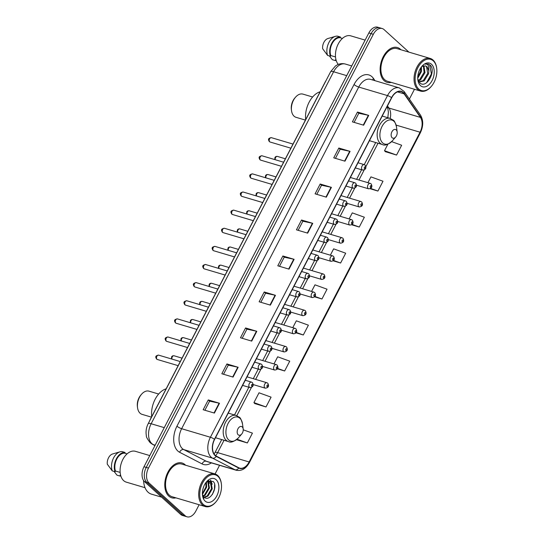 <?xml version="1.0" encoding="UTF-8"?>
<svg xmlns="http://www.w3.org/2000/svg" width="544" height="544" viewBox="0 0 544 544"><rect width="100%" height="100%" fill="white"/><g stroke="black" fill="none" stroke-linecap="round" stroke-linejoin="round"><path stroke-width="0.82" d="M149.607 420.954A11.349 7.174 -73.5 0 1 150.396 419.2L325.047 82.26A11.349 7.174 -73.5 0 1 325.999 80.655M408.891 52.115L384.064 29.6A11.349 7.174 106.5 0 0 382.201 28.533L377.706 27.2A11.349 7.174 106.5 0 0 368.839 32.96L143.99 466.745A11.349 7.174 106.5 0 0 144.541 481.671L180.635 514.4A11.349 7.174 106.5 0 0 182.492 515.467L184.736 516.134A11.349 7.174 106.5 0 1 182.879 515.073A11.349 7.174 106.5 0 0 184.736 516.134L186.986 516.8A11.349 7.174 106.5 0 0 195.854 511.04L199.118 504.737M382.201 28.533A11.349 7.174 106.5 0 0 373.334 34.299L148.485 468.078A11.349 7.174 106.5 0 0 149.036 483.004L146.792 482.338L182.879 515.073L146.792 482.338A11.349 7.174 106.5 0 1 146.234 467.412A11.349 7.174 106.5 0 0 146.792 482.338L144.541 481.671M373.334 34.299L371.09 33.633L146.234 467.412L371.09 33.633A11.349 7.174 106.5 0 1 379.957 27.866A11.349 7.174 106.5 0 0 371.09 33.633L368.839 32.96M168.776 496.101A18.156 11.472 106.5 0 0 171.754 497.801A18.156 11.472 106.5 0 0 175.902 497.848A18.156 11.472 106.5 0 1 171.754 497.801A18.156 11.472 106.5 0 1 168.776 496.101A18.156 11.472 106.5 0 1 166.797 474.613A18.156 11.472 106.5 0 1 182.084 462.998A18.156 11.472 106.5 0 0 166.797 474.613A18.156 11.472 106.5 0 0 168.776 496.101M185.586 465.222A18.156 11.472 106.5 0 0 185.055 464.698A18.156 11.472 106.5 0 0 182.084 462.998A18.156 11.472 106.5 0 1 185.055 464.698A18.156 11.472 106.5 0 1 185.586 465.222M384.132 80.641A18.156 11.472 106.5 0 0 387.11 82.341A18.156 11.472 106.5 0 0 391.258 82.389A18.156 11.472 106.5 0 1 387.11 82.341A18.156 11.472 106.5 0 1 384.132 80.641A18.156 11.472 106.5 0 1 382.153 59.146A18.156 11.472 106.5 0 1 397.44 47.532A18.156 11.472 106.5 0 0 382.153 59.146A18.156 11.472 106.5 0 0 384.132 80.641M400.942 49.756A18.156 11.472 106.5 0 0 400.411 49.232A18.156 11.472 106.5 0 0 397.44 47.532A18.156 11.472 106.5 0 1 400.411 49.232A18.156 11.472 106.5 0 1 400.942 49.756M215.2 455.342A12.104 7.65 -73.5 0 1 214.608 439.416L391.707 97.757A12.104 7.65 -73.5 0 1 401.166 91.61A12.104 7.65 -73.5 0 1 404.11 93.854L420.424 117.395A12.104 7.65 -73.5 0 1 420.05 132.212L249.125 461.972A12.104 7.65 -73.5 0 1 239.666 468.119A12.104 7.65 -73.5 0 1 238.809 467.772L216.322 456.13A12.104 7.65 -73.5 0 1 215.2 455.342M215.064 455.607A12.403 7.84 106.5 0 0 216.22 456.409L238.7 468.051A12.403 7.84 106.5 0 0 249.274 462.108L420.199 132.348A12.403 7.84 106.5 0 0 420.587 117.164L404.274 93.616A12.403 7.84 106.5 0 0 391.558 97.621L214.458 439.28A12.403 7.84 106.5 0 0 215.064 455.607M357.483 112.05L358.822 113.268L368.356 115.287A3.026 0.68 27.4 0 1 368.723 115.382L357.483 112.05L352.396 121.863L363.637 125.202L368.723 115.382M335.451 158.358L340.184 149.226L349.704 151.273A3.026 0.68 27.4 0 1 350.071 151.368L338.83 148.036L333.744 157.848L344.984 161.187L350.071 151.368M340.17 149.253L338.83 148.036M316.798 194.337L321.531 185.212L331.051 187.258A3.026 0.68 27.4 0 1 331.418 187.354L320.178 184.022L315.092 193.834L326.332 197.166L331.418 187.354M321.518 185.232L320.178 184.022M301.526 220.007L302.865 221.218L312.399 223.244A3.026 0.68 27.4 0 1 312.766 223.339L301.526 220.007L296.439 229.82L307.68 233.152L312.766 223.339M208.264 399.928L209.603 401.146L219.13 403.172A3.026 0.68 27.4 0 1 219.497 403.267L208.264 399.928L203.177 409.741L214.411 413.08L219.497 403.267M223.536 374.265L228.269 365.133L237.782 367.186A3.026 0.68 27.4 0 1 238.15 367.282L226.916 363.943L221.83 373.755L233.063 377.094L238.15 367.282M228.256 365.16L226.916 363.943M242.189 338.28L246.922 329.154L256.435 331.201A3.026 0.68 27.4 0 1 256.802 331.296L245.568 327.957L240.482 337.776L251.716 341.108L256.802 331.296M246.908 329.174L245.568 327.957M264.221 291.972L265.56 293.189L275.094 295.215A3.026 0.68 27.4 0 1 275.461 295.31L264.221 291.972L259.134 301.791L270.368 305.123L275.461 295.31M279.494 266.308L284.226 257.183L293.746 259.23A3.026 0.68 27.4 0 1 294.114 259.325L282.873 255.986L277.787 265.805L289.027 269.137L294.114 259.325M284.213 257.203L282.873 255.986M149.036 483.004L185.13 515.739A11.349 7.174 106.5 0 0 186.986 516.8M215.07 473.974L219.558 465.304M409.387 99.083L414.474 89.277M351.744 224.801L359.264 227.038L364.351 217.219L352.288 212.867L349.132 218.94M370.151 188.748L377.917 191.053L383.003 181.234L370.94 176.882L367.921 182.696M385.363 151.674L396.569 155.067L401.656 145.248L391.632 141.63M296.126 332.86L303.307 334.988L308.394 325.176L296.324 320.817L292.767 327.678M277.515 368.859L284.648 370.974L289.741 361.162L277.671 356.803L273.979 363.929M254.789 403.566L265.996 406.96L271.089 397.147L259.019 392.788L253.932 402.601L254.871 403.655M236.484 439.722L247.343 442.945L252.43 433.133L243.236 429.808M333.254 260.834L340.612 263.017L345.698 253.205L333.635 248.846L330.344 255.19M314.711 296.854L321.96 299.003L327.046 289.19L314.983 284.832L311.556 291.434M265.574 293.168L260.841 302.294M209.617 401.118L204.884 410.251M302.879 221.197L298.146 230.323M358.836 113.24L354.103 122.373M321.96 299.003L315.003 296.494M303.307 334.988L296.378 332.486M284.648 370.974L277.719 368.472M265.996 406.96L253.932 402.601M247.343 442.945L237.068 439.232M340.612 263.017L333.608 260.488M359.264 227.038L352.172 224.475M377.917 191.053L370.702 188.442M387.886 144.187L384.506 150.708L385.444 151.762M396.569 155.067L384.506 150.708M217.926 476.34A16.266 10.282 106.5 0 0 202.552 483.072A16.266 10.282 106.5 0 0 203.34 504.472A16.266 10.282 106.5 0 0 215.995 501.813A16.266 10.282 106.5 0 0 221.347 483.766A16.266 10.282 106.5 0 0 217.926 476.34M221.347 483.766L221.286 483.296A17.02 10.758 106.5 0 0 217.702 475.517A17.02 10.758 106.5 0 0 214.914 473.919A17.02 10.758 106.5 0 0 200.586 484.813A17.02 10.758 106.5 0 0 202.443 504.961A17.02 10.758 106.5 0 0 205.231 506.552A17.02 10.758 106.5 0 0 215.682 502.173L215.995 501.813M214.914 473.919L181.757 464.08A17.02 10.758 106.5 0 0 167.43 474.973A17.02 10.758 106.5 0 0 169.286 495.122A17.02 10.758 106.5 0 0 172.074 496.713L205.231 506.552M143.596 480.576A20.42 12.906 106.5 0 0 148.09 492.225A20.42 12.906 106.5 0 0 151.436 494.142L161.622 497.162M149.777 455.58L135.415 451.316A16.075 10.159 106.5 0 0 121.876 461.598A16.075 10.159 106.5 0 0 123.631 480.624A16.075 10.159 106.5 0 0 126.262 482.134L145.044 487.703M203.837 486.288L202.864 489.314M206.407 482.025L206.632 487.193L202.463 494.353M205.931 482.555L205.931 486.989L202.382 493.612M208.168 481.161L209.44 488.029L205.136 495.285L203.354 496.244M207.76 481.27L208.74 487.818L204.435 495.074L203.102 495.863M206.557 481.889L209.685 481.202L210.956 481.97L212.248 488.866L207.951 496.121L204.435 497.345M209.324 481.12L210.249 481.76L211.548 488.655L207.244 495.91L204.17 497.134M202.395 494.102A8.548 5.406 106.5 0 0 203.993 496.964C209.889 503.132 218.783 486.248 213.085 481.406L206.747 481.719M207.91 480.889L209.685 481.202M205.102 501.072A12.328 7.793 106.5 0 0 216.764 495.965A12.328 7.793 106.5 0 0 216.165 479.74A12.328 7.793 106.5 0 0 206.57 481.753A12.328 7.793 106.5 0 0 202.511 495.434A12.328 7.793 106.5 0 0 205.102 501.072M202.443 494.863L203.898 498.42L202.422 494.639M120.68 475.436L120.136 475.272L119.762 475.986A12.104 7.65 106.5 0 0 120.85 476.007M119.762 475.986L116.953 475.157L114.09 471.437M127.078 453.88L124.685 453.166A11.349 7.174 106.5 0 0 116.77 459.109A11.349 7.174 106.5 0 0 115.437 471.009L120.156 472.41M112.594 453.982A7.562 4.78 106.5 0 0 112.56 453.988A7.562 4.78 106.5 0 0 107.297 464.195L112.254 470.893L115.063 471.73L115.437 471.009M124.685 453.166L125.052 452.452L122.244 451.622A12.104 7.65 106.5 0 0 120.027 451.819A12.104 7.65 106.5 0 0 112.254 470.893M125.052 452.452A12.104 7.65 106.5 0 0 116.396 458.769A12.104 7.65 106.5 0 0 115.063 471.73M214.622 484.67L214.465 489.036L212.364 494.53M210.44 480.189L211.636 482.848M208.556 481.1L208.821 482.018M210.725 480.209L212.201 484.248M208.631 480.536L208.814 480.95M208.862 481.086L209.392 483.412M206.496 481.936L206.584 482.576M158.658 394.033L148.961 391.156A12.104 7.65 106.5 0 0 141.528 394.271L140.746 395.182A10.214 6.453 106.5 0 0 137.387 406.511L137.544 407.694A12.104 7.65 106.5 0 0 140.087 413.229A12.104 7.65 106.5 0 0 142.072 414.358L151.456 417.146M141.528 394.271A12.104 7.65 106.5 0 0 137.544 407.694M242.236 426.931A4.536 2.87 106.5 0 0 237.946 428.815A4.536 2.87 106.5 0 0 238.17 434.785A4.536 2.87 106.5 0 0 241.699 434.044A4.536 2.87 106.5 0 0 243.188 429.005A4.536 2.87 106.5 0 0 242.236 426.931M166.144 388.817A20.801 13.144 106.5 0 0 151.701 416.677M312.63 96.995L302.926 94.119A12.104 7.65 106.5 0 0 295.501 97.233L294.719 98.138A10.214 6.453 106.5 0 0 291.353 109.466L291.516 110.656A12.104 7.65 106.5 0 0 294.059 116.185A12.104 7.65 106.5 0 0 296.045 117.32L305.429 120.108M295.501 97.233A12.104 7.65 106.5 0 0 291.516 110.656M396.209 129.894A4.536 2.87 106.5 0 0 391.918 131.777A4.536 2.87 106.5 0 0 392.136 137.748A4.536 2.87 106.5 0 0 395.665 137.006A4.536 2.87 106.5 0 0 397.161 131.968A4.536 2.87 106.5 0 0 396.209 129.894M320.117 91.773A20.801 13.144 106.5 0 0 305.674 119.639M433.282 60.874A16.266 10.282 106.5 0 0 417.908 67.612A16.266 10.282 106.5 0 0 418.696 89.012A16.266 10.282 106.5 0 0 431.344 86.346A16.266 10.282 106.5 0 0 436.703 68.306A16.266 10.282 106.5 0 0 433.282 60.874M436.703 68.306L436.642 67.83A17.02 10.758 106.5 0 0 433.058 60.058A17.02 10.758 106.5 0 0 430.27 58.46A17.02 10.758 106.5 0 0 415.936 69.353A17.02 10.758 106.5 0 0 417.799 89.495A17.02 10.758 106.5 0 0 420.587 91.093A17.02 10.758 106.5 0 0 431.032 86.714L431.344 86.346M430.27 58.46L397.113 48.62A17.02 10.758 106.5 0 0 382.786 59.514A17.02 10.758 106.5 0 0 384.642 79.655A17.02 10.758 106.5 0 0 387.43 81.253L420.587 91.093M365.133 40.113L350.764 35.85A16.075 10.159 106.5 0 0 337.525 45.451A16.075 10.159 106.5 0 0 338.273 64.423M421.478 67.007L421.444 71.57L417.738 78.207M420.77 67.823L420.553 71.305L417.758 77.01M423.905 65.838L425.014 72.631L420.587 79.852L418.418 80.9M423.348 65.98L424.123 72.366L419.696 79.587L418.207 80.417M418.846 81.675L419.526 81.94L424.15 80.906L428.584 73.692L428.842 70.876L427.013 66.715L425.612 65.912L422.477 66.354M425.442 65.865L426.523 66.565L427.686 73.426L423.259 80.641L419.084 81.784M417.765 78.962L419.669 82.702C426.197 89.597 436.329 71.352 430.42 65.341L428.284 63.995L425.184 64.131C426.618 63.859 427.734 64.444 428.529 65.892L428.842 70.876M420.458 85.612A12.328 7.793 106.5 0 0 432.12 80.498A12.328 7.793 106.5 0 0 431.514 64.274A12.328 7.793 106.5 0 0 421.926 66.293A12.328 7.793 106.5 0 0 417.867 79.975A12.328 7.793 106.5 0 0 420.458 85.612M336.036 59.976L335.492 59.813L335.118 60.527A12.104 7.65 106.5 0 0 336.206 60.54M335.118 60.527L332.309 59.69L329.446 55.978M342.434 38.42L340.041 37.706A11.349 7.174 106.5 0 0 332.126 43.642A11.349 7.174 106.5 0 0 330.793 55.549L335.512 56.95M327.95 38.522A7.562 4.78 106.5 0 0 327.916 38.529A7.562 4.78 106.5 0 0 322.653 48.736L327.61 55.434L330.419 56.263L330.793 55.549M340.041 37.706L340.408 36.992L337.6 36.156A12.104 7.65 106.5 0 0 335.383 36.36A12.104 7.65 106.5 0 0 327.61 55.434M340.408 36.992A12.104 7.65 106.5 0 0 331.752 43.302A12.104 7.65 106.5 0 0 330.419 56.263M428.148 63.954L429.692 64.913L431.399 73.909L426.578 82.742M346.718 75.643L333.608 71.754A7.562 1.707 -152.6 0 0 330.65 71.679L335.451 65.974L337.409 64.804C340.02 63.553 342.693 63.308 345.433 64.07A15.13 9.561 106.5 0 0 333.608 71.754L151.15 423.749A15.13 9.561 106.5 0 0 151.885 443.652A15.13 9.561 106.5 0 0 153.292 444.638L155.162 445.196M164.261 427.638L151.15 423.749A7.562 1.707 -152.6 0 0 148.192 423.681L330.65 71.679M180.635 514.4L185.13 515.739M143.99 466.745L148.485 468.078M154.952 445.59L152.504 444.326A7.562 5.821 -62.6 0 0 153.292 444.638L154.992 445.522M211.398 462.883A18.911 11.954 -73.5 0 1 202.11 463.93L179.629 452.288A18.911 11.954 -73.5 0 1 176.95 426.176L354.049 84.517A3.781 0.85 -152.6 0 0 358.734 87.054L181.635 428.713A15.13 9.561 106.5 0 0 182.369 448.623A15.13 9.561 106.5 0 0 183.784 449.602L206.264 461.244A15.13 9.561 106.5 0 0 207.339 461.679L236.11 470.213A15.13 9.561 -73.5 0 1 235.035 469.785A3.781 2.91 -62.6 0 0 238.7 468.051M354.049 84.517A18.911 11.954 -73.5 0 1 371.926 76.684A18.911 11.954 -73.5 0 1 373.429 78.411L375.006 80.689M370.559 79.37A15.13 9.561 106.5 0 0 358.734 87.054L387.505 95.594A15.13 9.561 -73.5 0 1 399.33 87.91L370.559 79.37M202.11 463.93A3.781 2.91 117.4 0 1 206.264 461.244L235.035 469.785L212.554 458.143A15.13 9.561 -73.5 0 1 211.14 457.157A15.13 9.561 -73.5 0 1 210.406 437.254A3.781 0.85 27.4 0 1 214.458 439.28M216.22 456.409A3.781 2.91 -62.6 0 1 212.554 458.143L183.784 449.602A3.781 2.91 117.4 0 0 179.629 452.288M236.11 470.213C241.509 471.308 245.942 468.758 249.41 462.57A3.781 0.85 -152.6 0 0 249.274 462.108M420.199 132.348A3.781 0.85 27.4 0 1 420.335 132.811C423.463 126.181 423.497 120.258 420.437 115.029L404.124 91.48L399.33 87.91M420.587 117.164A3.781 2.611 -34.7 0 0 420.437 115.029M404.274 93.616A3.781 2.611 -34.7 0 0 404.124 91.48M391.558 97.621A3.781 0.85 -152.6 0 0 387.505 95.594L210.406 437.254L181.635 428.713A3.781 0.85 -152.6 0 1 176.95 426.176M372.803 80.036A3.781 2.611 145.3 0 1 373.429 78.411M420.05 132.212L396.12 125.113M390.204 118.442A12.104 7.65 106.5 0 0 388.96 108.059L387.478 105.924M420.424 117.395L388.96 108.059A6.807 4.706 145.3 0 1 387.036 106.78L387.865 108.657L388.409 112.282L387.811 117.728M404.11 93.854L397.474 91.882M215.608 455.682A12.104 7.65 106.5 0 0 217.654 452.628L224.06 440.273M249.125 461.972L217.654 452.628A6.807 1.537 -152.6 0 0 214.996 452.567L221.728 439.579M236.81 415.684L251.423 387.491M255.619 379.392L260.814 369.369M265.016 361.264L270.212 351.24M274.407 343.142L279.602 333.118M283.805 325.02L289 314.996M293.196 306.898L298.391 296.874M302.593 288.776L307.788 278.752M311.984 270.647L317.179 260.624M321.382 252.525L326.577 242.502M330.772 234.403L335.968 224.38M340.17 216.281L345.365 206.258M349.561 198.159L354.756 188.136M358.958 180.03L364.154 170.007M365.928 166.58L378.032 143.235M293.746 259.23L288.66 269.028M275.094 295.215L270.008 305.014M256.435 331.201L251.355 341M237.782 367.186L232.703 376.985M219.13 403.172L214.05 412.971M312.399 223.244L307.312 233.05M331.051 187.258L325.972 197.064M349.704 151.273L344.624 161.078M368.356 115.287L363.276 125.093M239.89 418.282A12.505 7.902 106.5 0 0 228.065 423.463A12.505 7.902 106.5 0 0 228.67 439.919A12.505 7.902 106.5 0 0 238.401 437.872C234.056 441.742 230.731 442.966 228.419 441.565A13.614 8.602 106.5 0 1 226.188 440.286A13.614 8.602 106.5 0 1 224.706 424.17A13.614 8.602 106.5 0 1 236.171 415.46L239.244 417.207C240.285 417.506 241.38 419.771 242.522 424A12.505 7.902 106.5 0 0 239.89 418.282M393.863 121.244A12.505 7.902 106.5 0 0 382.038 126.426A12.505 7.902 106.5 0 0 382.643 142.882A12.505 7.902 106.5 0 0 392.374 140.835C388.028 144.697 384.703 145.928 382.391 144.527A13.614 8.602 106.5 0 1 380.161 143.249A13.614 8.602 106.5 0 1 378.672 127.133A13.614 8.602 106.5 0 1 390.136 118.422L393.217 120.17C394.257 120.469 395.352 122.733 396.494 126.963A12.505 7.902 106.5 0 0 393.863 121.244M156.992 359.285A2.271 1.435 106.5 0 0 157.359 359.496L156.57 359.047C155.944 357.734 154.401 355.796 158.651 355.144A2.271 1.435 106.5 0 0 156.74 356.599A2.271 1.435 106.5 0 0 156.992 359.285M242.617 385.39L249.92 387.559A2.836 1.795 -73.5 0 1 249.451 387.294A2.836 1.795 -73.5 0 1 249.145 383.935A2.836 1.795 -73.5 0 1 251.532 382.119L245.276 380.263M251.709 386.07A0.945 0.598 106.5 0 0 252.6 385.682A0.945 0.598 106.5 0 0 252.552 384.438A0.945 0.598 106.5 0 0 251.661 384.826A0.945 0.598 106.5 0 0 251.709 386.07M166.382 341.163A2.271 1.435 106.5 0 0 166.756 341.374L165.961 340.925C165.335 339.612 163.792 337.674 168.048 337.022A2.271 1.435 106.5 0 0 166.138 338.477A2.271 1.435 106.5 0 0 166.382 341.163M252.008 367.268L259.311 369.437A2.836 1.795 -73.5 0 1 258.849 369.165A2.836 1.795 -73.5 0 1 258.536 365.813A2.836 1.795 -73.5 0 1 260.93 363.997L254.667 362.141M261.1 367.948A0.945 0.598 106.5 0 0 261.997 367.56A0.945 0.598 106.5 0 0 261.95 366.316A0.945 0.598 106.5 0 0 261.052 366.704A0.945 0.598 106.5 0 0 261.1 367.948M175.78 323.034A2.271 1.435 106.5 0 0 176.147 323.252L175.358 322.803C174.733 321.49 173.189 319.552 177.439 318.9A2.271 1.435 106.5 0 0 175.528 320.348A2.271 1.435 106.5 0 0 175.78 323.034M261.406 349.146L268.709 351.308A2.836 1.795 -73.5 0 1 268.24 351.043A2.836 1.795 -73.5 0 1 267.934 347.684A2.836 1.795 -73.5 0 1 270.32 345.875L264.064 344.012M270.497 349.826A0.945 0.598 106.5 0 0 271.388 349.432A0.945 0.598 106.5 0 0 271.34 348.187A0.945 0.598 106.5 0 0 270.45 348.582A0.945 0.598 106.5 0 0 270.497 349.826M185.171 304.912A2.271 1.435 106.5 0 0 185.545 305.123L184.749 304.681C184.124 303.368 182.58 301.43 186.837 300.778A2.271 1.435 106.5 0 0 184.926 302.226A2.271 1.435 106.5 0 0 185.171 304.912M270.796 331.017L278.1 333.186A2.836 1.795 -73.5 0 1 277.637 332.921A2.836 1.795 -73.5 0 1 277.324 329.562A2.836 1.795 -73.5 0 1 279.718 327.746L273.455 325.89M279.888 331.704A0.945 0.598 106.5 0 0 280.786 331.31A0.945 0.598 106.5 0 0 280.738 330.065A0.945 0.598 106.5 0 0 279.84 330.46A0.945 0.598 106.5 0 0 279.888 331.704M194.568 286.79A2.271 1.435 106.5 0 0 194.936 287.001L194.147 286.552C193.521 285.24 191.978 283.302 196.228 282.649A2.271 1.435 106.5 0 0 194.317 284.104A2.271 1.435 106.5 0 0 194.568 286.79M280.194 312.895L287.497 315.064A2.836 1.795 -73.5 0 1 287.028 314.799A2.836 1.795 -73.5 0 1 286.722 311.44A2.836 1.795 -73.5 0 1 289.109 309.624L282.853 307.768M289.286 313.582A0.945 0.598 106.5 0 0 290.176 313.188A0.945 0.598 106.5 0 0 290.129 311.943A0.945 0.598 106.5 0 0 289.238 312.338A0.945 0.598 106.5 0 0 289.286 313.582M203.959 268.668A2.271 1.435 106.5 0 0 204.333 268.879L203.538 268.43C202.912 267.118 201.368 265.18 205.625 264.527A2.271 1.435 106.5 0 0 203.714 265.982A2.271 1.435 106.5 0 0 203.959 268.668M289.585 294.773L296.888 296.942A2.836 1.795 -73.5 0 1 296.426 296.677A2.836 1.795 -73.5 0 1 296.113 293.318A2.836 1.795 -73.5 0 1 298.506 291.502L292.244 289.646M298.676 295.453A0.945 0.598 106.5 0 0 299.574 295.066A0.945 0.598 106.5 0 0 299.526 293.821A0.945 0.598 106.5 0 0 298.629 294.209A0.945 0.598 106.5 0 0 298.676 295.453M213.357 250.546A2.271 1.435 106.5 0 0 213.724 250.757L212.935 250.308C212.31 248.996 210.766 247.058 215.016 246.405A2.271 1.435 106.5 0 0 213.105 247.86A2.271 1.435 106.5 0 0 213.357 250.546M298.982 276.651L306.286 278.82A2.836 1.795 -73.5 0 1 305.816 278.548A2.836 1.795 -73.5 0 1 305.51 275.196A2.836 1.795 -73.5 0 1 307.897 273.38L301.641 271.524M308.074 277.331A0.945 0.598 106.5 0 0 308.965 276.944A0.945 0.598 106.5 0 0 308.917 275.699A0.945 0.598 106.5 0 0 308.026 276.087A0.945 0.598 106.5 0 0 308.074 277.331M222.748 232.417A2.271 1.435 106.5 0 0 223.122 232.635L222.326 232.186C221.7 230.874 220.157 228.936 224.414 228.283A2.271 1.435 106.5 0 0 222.503 229.731A2.271 1.435 106.5 0 0 222.748 232.417M308.373 258.529L315.676 260.692A2.836 1.795 -73.5 0 1 315.214 260.426A2.836 1.795 -73.5 0 1 314.901 257.074A2.836 1.795 -73.5 0 1 317.295 255.258L311.032 253.395M317.465 259.209A0.945 0.598 106.5 0 0 318.362 258.815A0.945 0.598 106.5 0 0 318.315 257.577A0.945 0.598 106.5 0 0 317.417 257.965A0.945 0.598 106.5 0 0 317.465 259.209M232.145 214.295A2.271 1.435 106.5 0 0 232.512 214.506L231.724 214.064C231.098 212.752 229.554 210.814 233.804 210.161A2.271 1.435 106.5 0 0 231.894 211.609A2.271 1.435 106.5 0 0 232.145 214.295M317.771 240.4L325.074 242.57A2.836 1.795 -73.5 0 1 324.605 242.304A2.836 1.795 -73.5 0 1 324.299 238.945A2.836 1.795 -73.5 0 1 326.686 237.13L320.43 235.273M326.862 241.087A0.945 0.598 106.5 0 0 327.753 240.693A0.945 0.598 106.5 0 0 327.706 239.448A0.945 0.598 106.5 0 0 326.815 239.843A0.945 0.598 106.5 0 0 326.862 241.087M241.536 196.173A2.271 1.435 106.5 0 0 241.91 196.384L241.114 195.935C240.489 194.623 238.945 192.685 243.202 192.032A2.271 1.435 106.5 0 0 241.291 193.487A2.271 1.435 106.5 0 0 241.536 196.173M327.162 222.278L334.465 224.448A2.836 1.795 -73.5 0 1 334.002 224.182A2.836 1.795 -73.5 0 1 333.69 220.823A2.836 1.795 -73.5 0 1 336.083 219.008L329.82 217.151M336.253 222.965A0.945 0.598 106.5 0 0 337.151 222.571A0.945 0.598 106.5 0 0 337.103 221.326A0.945 0.598 106.5 0 0 336.206 221.721A0.945 0.598 106.5 0 0 336.253 222.965M250.934 178.051A2.271 1.435 106.5 0 0 251.301 178.262L250.512 177.813C249.886 176.501 248.343 174.563 252.593 173.91A2.271 1.435 106.5 0 0 250.682 175.365A2.271 1.435 106.5 0 0 250.934 178.051M336.559 204.156L343.862 206.326A2.836 1.795 -73.5 0 1 343.393 206.06A2.836 1.795 -73.5 0 1 343.087 202.701A2.836 1.795 -73.5 0 1 345.474 200.886L339.218 199.029M345.651 204.836A0.945 0.598 106.5 0 0 346.542 204.449A0.945 0.598 106.5 0 0 346.494 203.204A0.945 0.598 106.5 0 0 345.603 203.599A0.945 0.598 106.5 0 0 345.651 204.836M260.324 159.929A2.271 1.435 106.5 0 0 260.698 160.14L259.903 159.691C259.277 158.379 257.734 156.441 261.99 155.788A2.271 1.435 106.5 0 0 260.08 157.243A2.271 1.435 106.5 0 0 260.324 159.929M345.95 186.034L353.253 188.204A2.836 1.795 -73.5 0 1 352.791 187.938A2.836 1.795 -73.5 0 1 352.478 184.579A2.836 1.795 -73.5 0 1 354.872 182.764L348.609 180.907M355.042 186.714A0.945 0.598 106.5 0 0 355.939 186.327A0.945 0.598 106.5 0 0 355.892 185.082A0.945 0.598 106.5 0 0 354.994 185.47A0.945 0.598 106.5 0 0 355.042 186.714M269.722 141.8A2.271 1.435 106.5 0 0 270.089 142.018L269.3 141.569C268.675 140.257 267.131 138.319 271.381 137.666A2.271 1.435 106.5 0 0 269.47 139.114A2.271 1.435 106.5 0 0 269.722 141.8M355.348 167.912L362.651 170.075A2.836 1.795 -73.5 0 1 362.182 169.81A2.836 1.795 -73.5 0 1 361.876 166.457A2.836 1.795 -73.5 0 1 364.262 164.642L358.006 162.778M364.439 168.592A0.945 0.598 106.5 0 0 365.33 168.198A0.945 0.598 106.5 0 0 365.282 166.96A0.945 0.598 106.5 0 0 364.392 167.348A0.945 0.598 106.5 0 0 364.439 168.592M171.421 358.931L171.652 356.667L172.672 355.83L174.026 355.769A2.271 1.435 106.5 0 0 172.387 356.68A2.271 1.435 106.5 0 0 171.924 359.081M264.826 387.913A2.836 1.795 -73.5 0 1 264.52 384.554A2.836 1.795 -73.5 0 1 266.907 382.738L267.791 383.241C269.3 386.124 268.471 387.77 265.295 388.178A2.836 1.795 -73.5 0 1 264.826 387.913M267.927 385.057A0.945 0.598 106.5 0 0 267.036 385.451A0.945 0.598 106.5 0 0 267.084 386.696A0.945 0.598 106.5 0 0 267.974 386.301A0.945 0.598 106.5 0 0 267.927 385.057M180.812 340.809L181.043 338.545L182.063 337.708L183.423 337.64A2.271 1.435 106.5 0 0 181.784 338.558A2.271 1.435 106.5 0 0 181.322 340.959M274.224 369.791A2.836 1.795 -73.5 0 1 273.911 366.432A2.836 1.795 -73.5 0 1 276.298 364.616L277.188 365.119C278.698 368.002 277.862 369.648 274.686 370.056A2.836 1.795 -73.5 0 1 274.224 369.791M277.324 366.935A0.945 0.598 106.5 0 0 276.427 367.329A0.945 0.598 106.5 0 0 276.474 368.574A0.945 0.598 106.5 0 0 277.365 368.179A0.945 0.598 106.5 0 0 277.324 366.935M190.21 322.687L190.441 320.423L191.461 319.586L192.814 319.518A2.271 1.435 106.5 0 0 191.175 320.43A2.271 1.435 106.5 0 0 190.713 322.837M283.614 351.669A2.836 1.795 -73.5 0 1 283.308 348.31A2.836 1.795 -73.5 0 1 285.695 346.494L286.579 346.99C288.089 349.88 287.259 351.526 284.084 351.934A2.836 1.795 -73.5 0 1 283.614 351.669M286.715 348.813A0.945 0.598 106.5 0 0 285.824 349.2A0.945 0.598 106.5 0 0 285.872 350.445A0.945 0.598 106.5 0 0 286.763 350.057A0.945 0.598 106.5 0 0 286.715 348.813M199.6 304.565L199.832 302.294L200.852 301.464L202.212 301.396A2.271 1.435 106.5 0 0 200.573 302.308A2.271 1.435 106.5 0 0 200.11 304.715M293.012 333.54A2.836 1.795 -73.5 0 1 292.699 330.188A2.836 1.795 -73.5 0 1 295.086 328.372L295.977 328.868C297.486 331.758 296.65 333.404 293.474 333.805A2.836 1.795 -73.5 0 1 293.012 333.54M296.113 330.691A0.945 0.598 106.5 0 0 295.215 331.078A0.945 0.598 106.5 0 0 295.263 332.323A0.945 0.598 106.5 0 0 296.16 331.935A0.945 0.598 106.5 0 0 296.113 330.691M208.998 286.443L209.229 284.172L210.249 283.336L211.602 283.274A2.271 1.435 106.5 0 0 209.964 284.186A2.271 1.435 106.5 0 0 209.501 286.593M302.403 315.418A2.836 1.795 -73.5 0 1 302.097 312.059A2.836 1.795 -73.5 0 1 304.484 310.243L305.368 310.746C306.877 313.636 306.048 315.282 302.872 315.683A2.836 1.795 -73.5 0 1 302.403 315.418M305.504 312.562A0.945 0.598 106.5 0 0 304.613 312.956A0.945 0.598 106.5 0 0 304.66 314.201A0.945 0.598 106.5 0 0 305.551 313.806A0.945 0.598 106.5 0 0 305.504 312.562M218.389 268.314L218.627 266.05L219.64 265.214L221 265.152A2.271 1.435 106.5 0 0 219.361 266.064A2.271 1.435 106.5 0 0 218.899 268.471M311.8 297.296A2.836 1.795 -73.5 0 1 311.488 293.937A2.836 1.795 -73.5 0 1 313.874 292.121L314.765 292.624C316.275 295.508 315.438 297.153 312.263 297.561A2.836 1.795 -73.5 0 1 311.8 297.296M314.901 294.44A0.945 0.598 106.5 0 0 314.004 294.834A0.945 0.598 106.5 0 0 314.051 296.079A0.945 0.598 106.5 0 0 314.949 295.684A0.945 0.598 106.5 0 0 314.901 294.44M227.786 250.192L228.018 247.928L229.038 247.092L230.391 247.024A2.271 1.435 106.5 0 0 228.759 247.942A2.271 1.435 106.5 0 0 228.29 250.342M321.191 279.174A2.836 1.795 -73.5 0 1 320.885 275.815A2.836 1.795 -73.5 0 1 323.272 273.999L324.156 274.502C325.666 277.386 324.836 279.031 321.66 279.439A2.836 1.795 -73.5 0 1 321.191 279.174M324.292 276.318A0.945 0.598 106.5 0 0 323.401 276.712A0.945 0.598 106.5 0 0 323.449 277.957A0.945 0.598 106.5 0 0 324.34 277.562A0.945 0.598 106.5 0 0 324.292 276.318M237.177 232.07L237.415 229.806L238.428 228.97L239.788 228.902A2.271 1.435 106.5 0 0 238.15 229.813A2.271 1.435 106.5 0 0 237.687 232.22M330.589 261.052A2.836 1.795 -73.5 0 1 330.276 257.693A2.836 1.795 -73.5 0 1 332.67 255.877L333.554 256.38C335.063 259.264 334.227 260.909 331.051 261.317A2.836 1.795 -73.5 0 1 330.589 261.052M333.69 258.196A0.945 0.598 106.5 0 0 332.792 258.584A0.945 0.598 106.5 0 0 332.84 259.828A0.945 0.598 106.5 0 0 333.737 259.44A0.945 0.598 106.5 0 0 333.69 258.196M246.575 213.948L246.806 211.677L247.826 210.848L249.179 210.78A2.271 1.435 106.5 0 0 247.547 211.691A2.271 1.435 106.5 0 0 247.078 214.098M339.98 242.923A2.836 1.795 -73.5 0 1 339.674 239.571A2.836 1.795 -73.5 0 1 342.06 237.755L342.944 238.252C344.454 241.142 343.624 242.787 340.449 243.188A2.836 1.795 -73.5 0 1 339.98 242.923M343.08 240.074A0.945 0.598 106.5 0 0 342.19 240.462A0.945 0.598 106.5 0 0 342.237 241.706A0.945 0.598 106.5 0 0 343.128 241.318A0.945 0.598 106.5 0 0 343.08 240.074M255.966 195.826L256.204 193.555L257.217 192.719L258.577 192.658A2.271 1.435 106.5 0 0 256.938 193.569A2.271 1.435 106.5 0 0 256.476 195.976M349.377 224.801A2.836 1.795 -73.5 0 1 349.064 221.442A2.836 1.795 -73.5 0 1 351.458 219.633L352.342 220.13C353.852 223.02 353.015 224.665 349.84 225.066A2.836 1.795 -73.5 0 1 349.377 224.801M352.478 221.945A0.945 0.598 106.5 0 0 351.58 222.34A0.945 0.598 106.5 0 0 351.628 223.584A0.945 0.598 106.5 0 0 352.526 223.19A0.945 0.598 106.5 0 0 352.478 221.945M265.363 177.698L265.594 175.433L266.614 174.597L267.968 174.536A2.271 1.435 106.5 0 0 266.336 175.447A2.271 1.435 106.5 0 0 265.866 177.854M358.768 206.679A2.836 1.795 -73.5 0 1 358.462 203.32A2.836 1.795 -73.5 0 1 360.849 201.504L361.733 202.008C363.249 204.891 362.413 206.536 359.237 206.944A2.836 1.795 -73.5 0 1 358.768 206.679M361.869 203.823A0.945 0.598 106.5 0 0 360.978 204.218A0.945 0.598 106.5 0 0 361.026 205.462A0.945 0.598 106.5 0 0 361.916 205.068A0.945 0.598 106.5 0 0 361.869 203.823M274.754 159.576L274.992 157.311L276.005 156.475L277.365 156.407A2.271 1.435 106.5 0 0 275.726 157.325A2.271 1.435 106.5 0 0 275.264 159.725M368.166 188.557A2.836 1.795 -73.5 0 1 367.853 185.198A2.836 1.795 -73.5 0 1 370.246 183.382L371.13 183.886C372.64 186.769 371.804 188.414 368.628 188.822A2.836 1.795 -73.5 0 1 368.166 188.557M371.266 185.701A0.945 0.598 106.5 0 0 370.369 186.096A0.945 0.598 106.5 0 0 370.416 187.34A0.945 0.598 106.5 0 0 371.314 186.946A0.945 0.598 106.5 0 0 371.266 185.701M152.504 444.326L150.198 442.714C147.356 439.069 146.084 436.737 146.37 435.737C145.615 431.589 146.22 427.57 148.192 423.681M345.433 64.07L351.744 65.946M249.41 462.57L420.335 132.811M214.125 454.077L214.996 452.567M234.484 414.963L248.853 387.24M253.286 378.699L258.25 369.118M262.677 360.577L267.641 350.996M272.075 342.448L277.039 332.874M281.466 324.326L286.43 314.752M290.863 306.204L295.827 296.623M300.254 288.082L305.218 278.501M309.652 269.96L314.616 260.379M319.042 251.831L324.006 242.257M328.44 233.709L333.404 224.135M337.831 215.587L342.795 206.006M347.228 197.465L352.192 187.884M356.619 179.343L361.583 169.762M364.242 164.635L375.7 142.542M112.56 453.988L120.027 451.819M228.249 413.107L236.171 415.46M215.485 437.723L228.419 441.565M243.188 429.005L242.522 424M241.699 434.044L238.401 437.872M382.214 116.069L390.136 118.422M369.458 140.685L382.391 144.527M397.161 131.968L396.494 126.963M395.665 137.006L392.374 140.835M327.916 38.529L335.383 36.36M157.359 359.496L178.146 365.663M249.92 387.559C253.096 387.151 253.932 385.506 252.423 382.622L251.532 382.119M158.651 355.144L180.268 361.563M166.756 341.374L187.537 347.541M259.311 369.437C262.487 369.029 263.323 367.384 261.814 364.494L260.93 363.997M168.048 337.022L189.666 343.441M176.147 323.252L196.935 329.419M268.709 351.308C271.884 350.907 272.721 349.262 271.211 346.372L270.32 345.875M177.439 318.9L199.056 325.312M185.545 305.123L206.326 311.297M278.1 333.186C281.275 332.778 282.112 331.133 280.602 328.25L279.718 327.746M186.837 300.778L208.454 307.19M194.936 287.001L215.723 293.168M287.497 315.064C290.673 314.656 291.509 313.011 290 310.128L289.109 309.624M196.228 282.649L217.845 289.068M204.333 268.879L225.114 275.046M296.888 296.942C300.064 296.534 300.9 294.889 299.39 292.006L298.506 291.502M205.625 264.527L227.242 270.946M213.724 250.757L234.512 256.924M306.286 278.82C309.461 278.412 310.298 276.767 308.788 273.877L307.897 273.38M215.016 246.405L236.633 252.824M223.122 232.635L243.902 238.802M315.676 260.692C318.852 260.29 319.688 258.645 318.179 255.755L317.295 255.258M224.414 228.283L246.031 234.695M232.512 214.506L253.3 220.68M325.074 242.57C328.25 242.162 329.086 240.516 327.576 237.633L326.686 237.13M233.804 210.161L255.422 216.573M241.91 196.384L262.691 202.552M334.465 224.448C337.64 224.04 338.477 222.394 336.967 219.511L336.083 219.008M243.202 192.032L264.819 198.451M251.301 178.262L272.088 184.43M343.862 206.326C347.038 205.918 347.874 204.272 346.365 201.389L345.474 200.886M252.593 173.91L274.21 180.329M260.698 160.14L281.479 166.308M353.253 188.204C356.436 187.796 357.265 186.15 355.756 183.26L354.872 182.764M261.99 155.788L283.608 162.207M270.089 142.018L290.877 148.186M362.651 170.075C365.826 169.674 366.663 168.028 365.153 165.138L364.262 164.642M271.381 137.666L292.998 144.078M174.026 355.769L182.043 358.142M247.044 376.842L266.907 382.738M253.252 384.601L265.295 388.178M183.423 337.64L191.434 340.02M256.435 358.72L276.298 364.616M262.643 366.479L274.686 370.056M192.814 319.518L200.831 321.898M265.832 340.598L285.695 346.494M272.041 348.357L284.084 351.934M202.212 301.396L210.222 303.776M275.223 322.476L295.086 328.372M281.432 330.235L293.474 333.805M211.602 283.274L219.62 285.654M284.621 304.354L304.484 310.243M290.829 312.113L302.872 315.683M221 265.152L229.01 267.526M294.012 286.226L313.874 292.121M300.22 293.984L312.263 297.561M230.391 247.024L238.408 249.404M303.409 268.104L323.272 273.999M309.618 275.862L321.66 279.439M239.788 228.902L247.799 231.282M312.8 249.982L332.67 255.877M319.008 257.74L331.051 261.317M249.179 210.78L257.196 213.16M322.198 231.86L342.06 237.755M328.406 239.618L340.449 243.188M258.577 192.658L266.587 195.038M331.595 213.738L351.458 219.633M337.797 221.496L349.84 225.066M267.968 174.536L275.985 176.909M340.986 195.609L360.849 201.504M347.194 203.368L359.237 206.944M277.365 156.407L285.376 158.787M350.384 177.487L370.246 183.382M356.585 185.246L368.628 188.822"/></g></svg>
